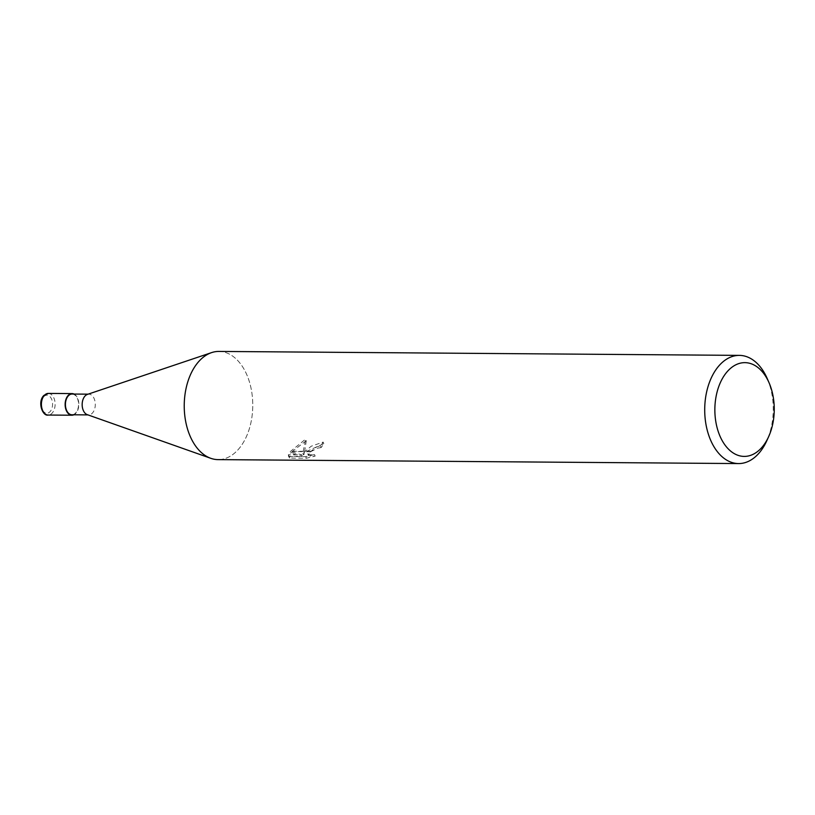 <?xml version="1.0" encoding="UTF-8"?>
<svg xmlns="http://www.w3.org/2000/svg" width="815" height="815" viewBox="0 0 815 815"><rect width="100%" height="100%" fill="white"/><g stroke="black" fill="none" stroke-linecap="round" stroke-linejoin="round"><path stroke-width="0.61" stroke-dasharray="4.08 3.06" d="M87.409 394.399A10.371 6.571 -89.6 0 1 88.804 394.165A10.371 6.571 -89.6 0 1 95.049 401.632A10.371 6.571 -89.6 0 1 92.248 413.246A10.371 6.571 -89.6 0 1 88.652 414.906A10.371 6.571 -89.6 0 1 87.256 414.652M72.066 394.042A10.371 6.571 -89.6 0 1 78.301 401.5A10.371 6.571 -89.6 0 1 75.51 413.123A10.371 6.571 -89.6 0 1 71.903 414.774M218.909 351.428A54.096 34.261 -89.6 0 1 251.458 390.365A54.096 34.261 -89.6 0 1 236.87 450.98A54.096 34.261 -89.6 0 1 210.79 458.315A54.096 34.261 -89.6 0 1 184.72 415.018A54.096 34.261 -89.6 0 1 200.133 360.067M211.391 352.681L211.584 352.62A54.096 34.261 -89.6 0 1 250.266 384.874A54.096 34.261 -89.6 0 1 236.87 450.98A54.096 34.261 -89.6 0 1 218.084 459.619M290.171 451.683L305.645 439.091L302.834 453.354L311.177 446.243L323.168 442.076A52.292 33.12 -89.6 0 1 320.489 446.049L317.004 446.61L307.754 453.833L310.994 454.882L314.529 454.566L305.727 456.645L289.213 456.522L289.855 458.112L306.369 458.244L315.15 456.105L311.615 456.431L308.396 455.391L310.851 451.714L306.44 451.683L303.445 454.882L304.606 451.663L292.228 451.571L290.782 453.201L302.345 456.349L288.958 456.247L289.865 458.112M320.489 446.049L321.11 447.578A54.096 34.261 90.4 0 0 323.799 443.635L306.837 451.337A14.222 6.011 -22 0 0 306.44 451.683M310.851 451.714A8.639 3.647 158 0 1 311.289 451.378L317.626 448.138L321.11 447.578M305.727 456.655L306.369 458.244M314.529 454.566L315.161 456.105M304.606 451.663L306.287 440.681L305.645 439.091M302.834 453.354L303.445 454.882M323.168 442.076L323.799 443.635M306.837 451.337L311.289 451.378M289.223 456.522L288.337 454.699L301.723 454.801L290.16 451.683L290.782 453.201M288.337 454.699L288.958 456.247M301.723 454.801L302.345 456.349M306.287 440.691L292.554 451.235A19.58 8.272 -22 0 0 292.228 451.571M292.554 451.235L304.698 451.327M767.251 378.608A54.096 34.261 -89.6 0 1 766.783 440.772M74.022 394.053A10.819 6.856 -89.6 0 1 78.78 402.905A10.819 6.856 -89.6 0 1 75.663 413.5A10.819 6.856 -89.6 0 1 73.859 414.794M48.35 393.411A10.819 6.856 -89.6 0 1 54.86 401.194A10.819 6.856 -89.6 0 1 51.936 413.317A10.819 6.856 -89.6 0 1 48.187 415.049M43.806 396.64A9.016 5.715 -89.6 0 1 51.691 399.33A9.016 5.715 -89.6 0 1 49.929 411.789A9.016 5.715 -89.6 0 1 42.044 409.099A9.016 5.715 -89.6 0 1 43.806 396.64M87.938 414.896L88.652 414.906M308.376 455.361L307.754 453.833M288.999 457.266L288.367 455.697M88.102 394.165L88.804 394.165"/><path stroke-width="1.22" d="M210.596 458.244L87.256 414.652A10.371 6.571 -89.6 0 1 82.254 406.359A10.371 6.571 -89.6 0 1 85.208 395.825A10.371 6.571 -89.6 0 1 87.409 394.399L211.391 352.681M87.938 414.896L71.903 414.774A10.371 6.571 -89.6 0 1 65.669 407.317A10.371 6.571 -89.6 0 1 68.47 395.693A10.371 6.571 -89.6 0 1 72.066 394.042L88.102 394.165M760.477 448.922A46.883 29.697 -89.6 0 1 719.482 434.935A46.883 29.697 -89.6 0 1 728.641 370.122A46.883 29.697 -89.6 0 1 769.065 382.775A46.883 29.697 -89.6 0 1 768.657 436.636A46.883 29.697 -89.6 0 1 760.477 448.922M768.657 436.636L766.783 440.772A54.096 34.261 -89.6 0 1 757.339 454.933A54.096 34.261 -89.6 0 1 738.563 463.572A54.096 34.261 -89.6 0 1 706.014 424.635A54.096 34.261 -89.6 0 1 720.603 364.02A54.096 34.261 -89.6 0 1 739.388 355.381A54.096 34.261 -89.6 0 1 767.251 378.608L769.065 382.775M738.563 463.572L218.084 459.619A54.096 34.261 -89.6 0 1 185.535 420.683A54.096 34.261 -89.6 0 1 200.133 360.067A54.096 34.261 -89.6 0 1 218.909 351.428L739.388 355.381M200.133 360.067A54.096 34.261 -89.6 0 1 211.584 352.62M73.859 414.794A10.819 6.856 -89.6 0 1 71.903 415.222A10.819 6.856 -89.6 0 1 65.394 407.439A10.819 6.856 -89.6 0 1 68.317 395.316A10.819 6.856 -89.6 0 1 72.066 393.594A10.819 6.856 -89.6 0 1 74.022 394.053M44.591 395.132A10.819 6.856 -89.6 0 1 48.35 393.411L43.918 395.387C37.123 401.907 42.625 416.536 48.177 415.049A10.819 6.856 -89.6 0 1 48.177 415.049A10.819 6.856 -89.6 0 1 41.667 407.255A10.819 6.856 -89.6 0 1 44.591 395.132M71.903 415.222L48.187 415.049M72.066 393.594L48.35 393.411"/></g></svg>
